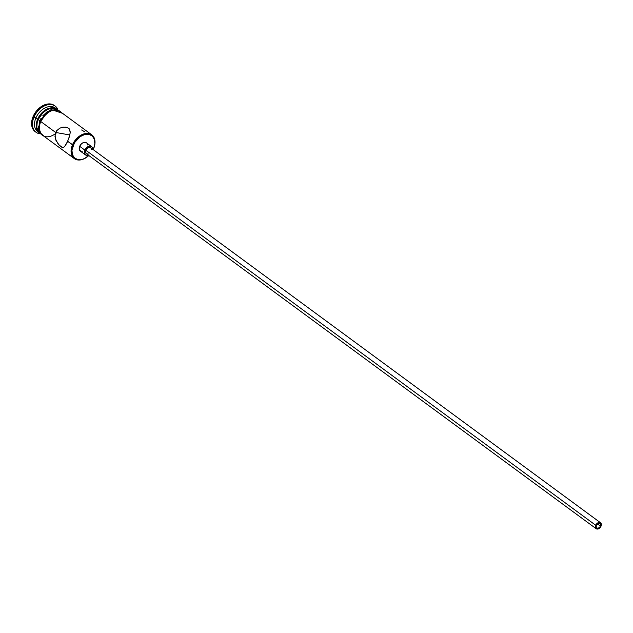 <?xml version="1.0" encoding="UTF-8"?>
<svg xmlns="http://www.w3.org/2000/svg" width="633" height="633" viewBox="0 0 633 633"><rect width="100%" height="100%" fill="white"/><g stroke="black" fill="none" stroke-linecap="round" stroke-linejoin="round"><path stroke-width="0.95" d="M72.471 144.83L73.238 145.155A14.148 9.772 -53.7 0 1 88.786 134.315A14.148 9.772 -53.7 0 1 93.549 148.779L93.629 148.597A14.741 10.183 126.3 0 0 88.667 133.531A14.741 10.183 126.3 0 0 72.471 144.83A14.741 10.183 -53.7 0 1 91.777 134.845A14.741 10.183 -53.7 0 1 93.629 148.597A14.741 10.183 -53.7 0 1 93.423 149.064A14.741 10.183 126.3 0 0 93.455 148.984A14.741 10.183 126.3 0 0 93.629 148.597L94.839 143.794L94.388 139.3L92.268 135.968L88.786 134.315L84.49 134.584L80.027 136.736L74.48 142.726L71.94 150.14L72.391 154.634L74.52 157.965L77.994 159.619L82.29 159.35L84.545 158.495L88.834 155.504A14.148 9.772 -53.7 0 1 88.446 155.86A14.148 9.772 -53.7 0 1 75.121 158.448A14.148 9.772 -53.7 0 1 73.238 145.155L67.66 141.294L64.495 146.785L63.3 147.489L61.899 147.323L58.181 144.102L55.332 138.58L55.079 134.433L55.649 132.455L69.82 134.979L55.649 132.455L56.677 130.699L59.771 128.175L63.529 127.106L67.177 127.462L69.598 129.243L70.239 132.036L69.693 135.478L67.66 141.294L72.471 144.83A14.741 10.183 126.3 0 0 74.433 158.669A14.741 10.183 126.3 0 0 88.311 155.979A14.741 10.183 126.3 0 0 88.375 155.924A14.741 10.183 -53.7 0 1 74.314 158.59A14.741 10.183 -53.7 0 1 72.471 144.83M600.488 526.118A2.951 2.034 -53.7 0 1 596.626 528.12A2.951 2.034 -53.7 0 1 596.254 525.366L598.596 523.167L599.886 523.23L600.662 524.148L600.226 526.624L598.138 528.326L596.254 527.724L596.254 525.366A2.951 2.034 -53.7 0 1 600.116 523.372A2.951 2.034 -53.7 0 1 600.488 526.118L597.378 523.839L600.488 526.118M600.551 522.779L90.725 147.79A3.687 2.548 126.3 0 0 85.898 150.282L595.724 525.271A3.687 2.548 -53.7 0 1 600.551 522.779A3.687 2.548 -53.7 0 1 601.01 526.213A3.687 2.548 -53.7 0 1 596.183 528.713A3.687 2.548 -53.7 0 1 595.724 525.271L85.898 150.282L87.125 148.533L88.826 147.529L90.851 147.893L91.524 149.317M91.595 146.603L86.444 142.813A5.159 3.561 126.3 0 0 79.687 146.31L84.838 150.092A5.159 3.561 -53.7 0 1 91.595 146.603A5.159 3.561 -53.7 0 1 92.734 149.261M65.428 127.098L68.617 128.19L69.598 129.243L70.192 132.843L69.132 137.385L66.853 143.082L64.495 146.785L62.873 147.536L59.47 145.543L56.028 140.573L54.992 136.506L55.649 132.455L40.71 121.473L55.649 132.455L56.677 130.699L59.771 128.175L62.572 127.241L66.125 127.193M55.229 106.13L54.375 105.497A16.213 11.196 126.3 0 0 33.13 116.488L33.992 117.121A16.213 11.196 -53.7 0 1 55.229 106.13A16.213 11.196 -53.7 0 1 57.777 109.272A16.213 11.196 126.3 0 0 46.225 105.197A16.213 11.196 126.3 0 0 33.992 117.121L37.624 119.202A14.741 10.183 -53.7 0 1 56.614 108.995A14.741 10.183 126.3 0 0 37.624 119.202L35.907 117.936A14.741 10.183 -53.7 0 1 56.028 108.647M91.777 134.845L60.024 111.487A14.741 10.183 126.3 0 0 40.71 121.473L39.816 124.084L39.373 129.116L40.741 133.27L42.593 135.256M39.072 132.534A14.741 10.183 126.3 0 1 38.138 119.582L43.044 112.571L47.515 109.454L52.167 108.164L56.416 108.963A14.741 10.183 126.3 0 0 38.138 119.582L39.586 120.642L38.138 119.582L37.244 122.185L36.793 127.217L38.162 131.379L39.475 132.922M56.93 109.216L55.213 107.95A14.741 10.183 126.3 0 0 35.907 117.936A14.741 10.183 126.3 0 0 37.751 131.696L39.468 132.954M43.724 136.087L41.952 134.932L39.721 131.427L39.246 126.695L40.607 121.457A14.883 10.286 -53.7 0 1 61.187 112.342L56.97 110.039L52.452 110.324L50.078 111.226L45.56 114.375L40.607 121.457L39.499 120.848L40.607 121.457A14.883 10.286 -53.7 0 0 42.625 135.454A14.883 10.286 -53.7 0 0 56.685 132.645M39.744 120.824L41.058 118.26M93.178 149.594L93.549 148.779A14.148 9.772 -53.7 0 1 93.383 149.143A14.148 9.772 -53.7 0 1 93.178 149.594M82.179 151.619L79.695 150.44L79.22 148.984L79.687 146.31L81.404 143.857L82.97 142.765L84.6 142.314L86.626 142.955M87.085 143.501L87.56 144.949M35.203 131.648L33.161 129.464L32.164 127.344L31.65 122.193L33.13 116.488L36.382 111.092L40.916 106.842L46.027 104.366L50.957 104.057L54.936 105.956M33.13 116.488A16.213 11.196 126.3 0 0 35.163 131.617L36.018 132.25A16.213 11.196 -53.7 0 1 33.992 117.121L33.13 116.488M38.66 132.257A14.741 10.183 -53.7 0 1 35.907 117.936L33.992 117.121A16.213 11.196 126.3 0 0 39.776 133.745A16.213 11.196 -53.7 0 1 36.018 132.25M39.167 132.716A14.741 10.183 -53.7 0 1 37.624 119.202A14.741 10.183 126.3 0 0 39.167 132.716M38.391 126.062L38.858 130.794L41.098 134.299M58.086 110.039L53.916 109.295M51.59 109.699L46.889 111.962L42.735 115.871M60.531 111.899L56.915 110.174L52.436 110.459L50.086 111.353L45.616 114.462L40.71 121.473A14.741 10.183 126.3 0 0 42.561 135.233L74.314 158.59M62.873 147.536L61.899 147.323M85.012 131.996L81.61 129.979M79.687 146.31A5.159 3.561 126.3 0 0 80.336 151.121L85.487 154.911A5.159 3.561 -53.7 0 1 84.838 150.092L79.687 146.31M88.367 155.204A5.159 3.561 -53.7 0 1 85.487 154.911M92.711 149.602L92.236 147.283L90.511 146.144L88.122 146.555L85.297 149.206L84.363 151.912L84.846 154.223L86.571 155.37L88.96 154.958M88.256 153.977L86.65 153.898L85.906 153.233L85.898 150.282A3.687 2.548 126.3 0 0 86.357 153.724L596.183 528.713M595.724 525.271L595.732 528.223L596.476 528.887L598.082 528.966L600.685 526.846L601.231 523.744L600.266 522.605L598.652 522.518L596.951 523.523L595.724 525.271M62.548 113.347L51.099 109.525L39.499 120.848L38.613 131.395L45.085 137.084"/></g></svg>
